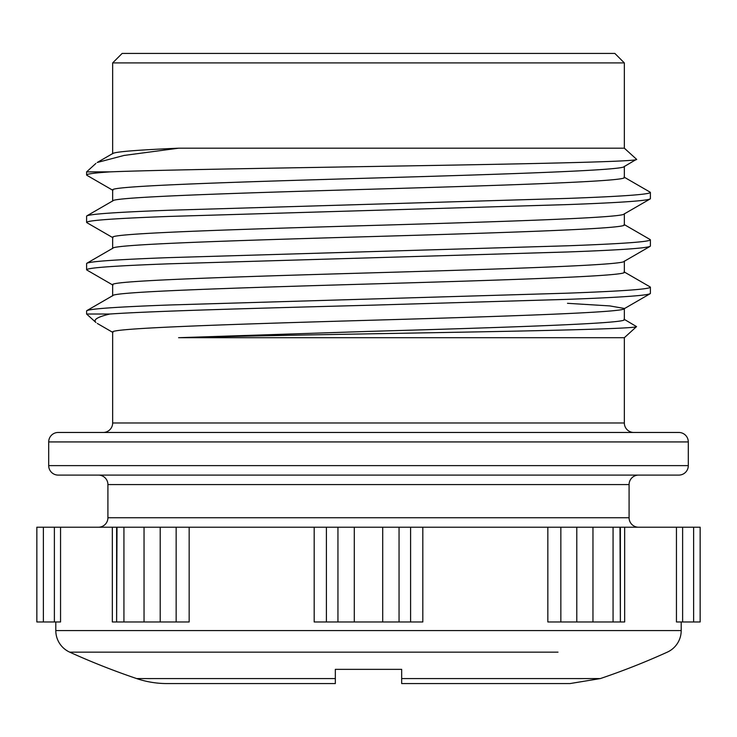 <?xml version="1.0" encoding="UTF-8"?>
<svg xmlns="http://www.w3.org/2000/svg" width="737" height="737" viewBox="0 0 737 737"><rect width="100%" height="100%" fill="white"/><g stroke="black" fill="none" stroke-linecap="round" stroke-linejoin="round"><path stroke-width="1.11" d="M112.66 62.912L122.13 53.432L614.87 53.432L624.34 62.912L112.66 62.912L112.66 153.37M166.995 683.567A94.76 94.76 0 0 1 136.631 678.565L335.335 678.565L335.335 683.567L166.995 683.567M558.01 652.153L69.711 652.153A23.685 23.685 0 0 1 55.8 630.577L681.2 630.577A23.685 23.685 0 0 1 667.289 652.153A723.467 723.467 0 0 1 600.369 678.565L570.005 683.567L401.665 683.567L401.665 669.353L335.335 669.353L335.335 678.565M178.584 337.703L624.34 337.703L636.547 326.611C635.976 328.407 565.371 330.277 466.051 332.101C367.321 333.925 247.485 335.823 178.584 337.703L368.5 331.41C505.131 327.486 627.924 323.497 624.34 319.572L624.34 308.637M109.905 314.017C97.597 316.901 92.936 319.729 95.921 322.484L86.597 314.017L86.597 310.922C87.832 308.95 115.359 306.979 169.169 304.998L567.831 293.16C621.641 291.179 649.168 289.208 650.403 287.237L650.403 293.418C649.168 295.39 621.641 297.361 567.831 299.342L368.5 305.265C258.982 308.167 152.052 311.106 109.905 314.017L86.597 314.017M624.036 319.213L636.547 326.611M624.34 62.912L624.34 148.192L178.584 148.192L124.019 155.452L97.22 162.49M95.921 163.411L86.597 171.878L109.905 171.878C160.638 169.832 296.154 167.769 419.841 165.678C544.367 163.568 641.043 161.44 636.547 159.284L624.036 166.682M624.34 148.192L636.547 159.284M98.445 475.098A9.48 9.48 0 0 1 107.915 484.577L107.915 517.743A9.48 9.48 0 0 1 98.445 527.222M638.555 475.098A9.48 9.48 0 0 0 629.085 484.577L107.915 484.577M107.915 517.743L629.085 517.743A9.48 9.48 0 0 0 638.555 527.222M48.697 465.627L688.303 465.627A9.48 9.48 0 0 1 678.832 475.098L58.168 475.098A9.48 9.48 0 0 1 48.697 465.627L48.697 441.933A9.48 9.48 0 0 1 58.168 432.462L678.832 432.462A9.48 9.48 0 0 1 688.303 441.933L48.697 441.933M633.82 432.462A9.48 9.48 0 0 1 624.34 422.983L624.34 337.703M103.18 432.462A9.48 9.48 0 0 0 112.66 422.983L624.34 422.983M55.8 621.973L55.8 630.577M681.2 621.973L681.2 630.577M676.446 527.222L682.619 527.222L682.619 621.973L676.446 621.973L676.446 527.222L624.663 527.222L624.663 621.973L620.379 621.973L620.379 527.222L624.663 527.222M547.84 527.222L560.848 527.222L560.848 621.973L547.84 621.973L547.84 527.222L422.817 527.222L422.817 621.973L410.592 621.973L410.592 527.222L422.817 527.222M314.183 527.222L326.408 527.222L326.408 621.973L314.183 621.973L314.183 527.222L189.16 527.222L189.16 621.973L176.152 621.973L176.152 527.222L189.16 527.222M112.337 527.222L116.621 527.222L116.621 621.973L112.337 621.973L112.337 527.222L60.554 527.222L60.554 621.973L54.381 621.973L54.381 527.222L60.554 527.222M136.631 678.565A723.467 723.467 0 0 1 69.711 652.153L178.99 652.153M629.085 517.743L629.085 484.577M688.303 465.627L688.303 441.933M112.66 422.983L112.66 332.147C109.076 328.223 231.869 324.234 368.5 320.309C505.131 316.376 627.924 312.387 624.34 308.462L609.849 305.919L567.49 303.312M178.584 148.192C135.387 150.072 113.406 151.914 112.66 153.747M112.66 200.786L112.66 190.017C109.076 186.083 231.869 182.103 368.5 178.17C505.131 174.245 627.924 170.256 624.34 166.322M624.34 166.498L624.34 177.433C627.924 181.357 505.131 185.346 368.5 189.28C231.869 193.205 109.076 197.194 112.66 201.118M112.66 248.166L112.66 237.397C109.076 233.463 231.869 229.474 368.5 225.55C505.131 221.616 627.924 217.636 624.34 213.702M624.34 213.877L624.34 224.813C627.924 228.737 505.131 232.726 368.5 236.66C231.869 240.584 109.076 244.573 112.66 248.498M112.66 295.546L112.66 284.768C109.076 280.843 231.869 276.854 368.5 272.93C505.131 268.996 627.924 265.016 624.34 261.082M624.34 261.257L624.34 272.193C627.924 276.117 505.131 280.106 368.5 284.031C231.869 287.964 109.076 291.953 112.66 295.878M86.597 171.878L86.597 174.973C86.542 173.996 94.308 172.974 109.905 171.878M650.403 192.477C649.168 194.448 621.641 196.429 567.831 198.4L169.169 210.248C115.359 212.219 87.832 214.191 86.597 216.162L86.597 222.353C87.832 220.372 115.359 218.401 169.169 216.429L567.831 204.582C621.641 202.611 649.168 200.63 650.403 198.658L650.403 192.477M650.403 239.857C649.168 241.828 621.641 243.8 567.831 245.78L169.169 257.618C115.359 259.599 87.832 261.571 86.597 263.542L86.597 269.724C87.832 267.752 115.359 265.781 169.169 263.809L567.831 251.962C621.641 249.99 649.168 248.01 650.403 246.038L650.403 239.857M558.01 683.567L425.35 683.567M335.335 669.353L401.665 669.353M401.665 678.565L401.665 683.567L401.665 678.565L600.369 678.565M560.848 527.222L620.379 527.222M682.619 527.222L700.15 527.222L700.15 621.973L700.15 527.222M43.382 527.222L43.382 621.973L36.85 621.973L36.85 527.222L54.381 527.222M116.621 527.222L176.152 527.222M326.408 527.222L410.592 527.222M682.619 621.973L693.618 621.973L693.618 527.222M700.15 621.973L693.618 621.973M43.382 621.973L54.381 621.973M160.215 527.222L160.215 621.973L176.152 621.973M123.936 527.222L123.936 621.973L144.037 621.973L144.037 527.222M116.621 621.973L117.008 527.222M160.215 621.973L144.037 621.973M123.936 621.973L117.008 621.973M399.049 527.222L399.049 621.973L410.592 621.973M354.285 527.222L354.285 621.973L382.715 621.973L382.715 527.222M326.408 621.973L337.951 621.973L337.951 527.222M399.049 621.973L382.715 621.973M354.285 621.973L337.951 621.973M619.992 527.222L620.379 621.973M592.963 527.222L592.963 621.973L613.064 621.973L613.064 527.222M560.848 621.973L576.785 621.973L576.785 527.222M619.992 621.973L613.064 621.973M592.963 621.973L576.785 621.973M650.117 293.741L624.036 308.821M86.883 270.046L112.964 285.127M650.117 246.361L624.036 261.442M86.883 222.675L112.964 237.747M650.117 198.981L624.036 214.062M86.883 175.295L112.964 190.367M112.964 332.507L97.293 323.442M112.964 295.519L86.883 310.599M624.036 271.833L650.117 286.914M112.964 248.148L86.883 263.22M624.036 224.453L650.117 239.534M112.964 200.768L86.883 215.84M624.036 177.073L650.117 192.154M112.964 153.388L97.293 162.444"/></g></svg>
